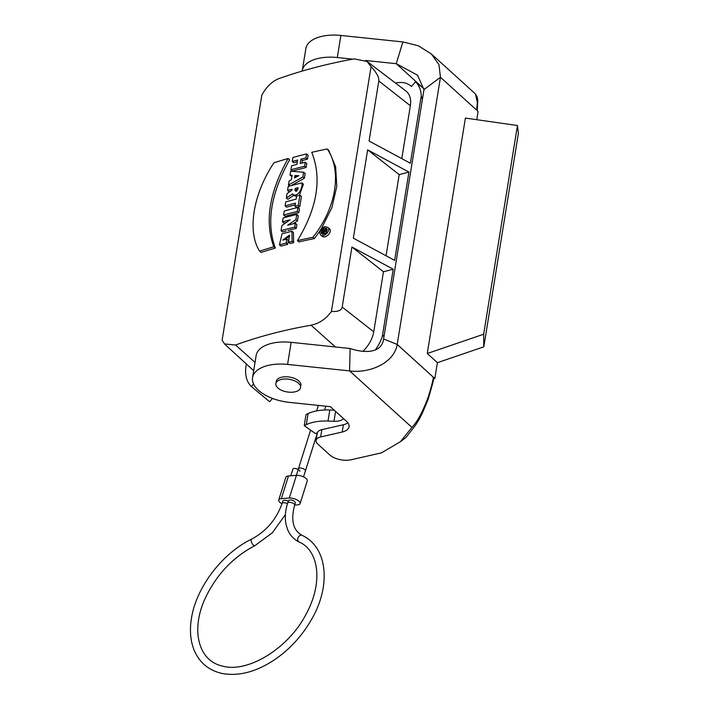 <?xml version="1.0" encoding="UTF-8"?>
<svg xmlns="http://www.w3.org/2000/svg" width="709" height="709" viewBox="0 0 709 709"><rect width="100%" height="100%" fill="white"/><g stroke="black" fill="none" stroke-linecap="round" stroke-linejoin="round"><path stroke-width="1.06" d="M280.915 379.528A12.505 6.408 -170.8 0 0 277.644 380.99A12.505 6.408 -170.8 0 0 275.863 383.622A12.505 6.408 -170.8 0 0 287.189 391.953A12.505 6.408 -170.8 0 0 300.554 387.619A12.505 6.408 -170.8 0 0 294.279 380.698A12.505 6.408 -170.8 0 0 280.915 379.528M253.583 383.986L251.358 386.502A38.561 25.037 129.9 0 1 246.058 365.764L246.351 363.974M251.358 386.502L269.597 401.737L272.531 398.431M424.044 88.917L415.554 81.827L411.406 86.507A32.304 20.978 -50.1 0 0 410.697 85.869A32.304 20.978 -50.1 0 0 395.454 83.033M415.554 81.827A38.561 25.037 129.9 0 1 421.27 95.892L410.369 163.238L369.079 141.029L378.801 80.977C379.28 77.565 376.701 72.779 371.073 66.611L331.413 311.464C337.971 311.854 341.57 310.391 342.19 307.059L351.912 247.007L383.463 271.769L393.203 269.216L382.293 336.562L384.26 334.816M378.801 80.977L410.351 105.738A26.056 16.919 -50.1 0 0 405.805 90.903L367.032 61.435M410.351 105.738L401.79 158.621M421.27 95.892L422.404 99.304M375.309 349.971A38.561 25.037 -50.1 0 0 382.293 336.562M383.463 271.769L373.732 331.83A26.056 16.919 -50.1 0 1 362.99 351.247M408.933 172.065L394.629 260.38L353.339 238.171L367.643 149.856L399.194 174.627L408.933 172.065L367.643 149.856M399.194 174.627L386.05 255.772M393.203 269.216L351.912 247.007M371.073 66.611L367.014 61.461L354.181 58.874C326.938 63.845 301.777 70.457 278.708 78.681C271.839 81.5 266.203 87.03 261.789 95.298L222.13 340.16L224.531 343.936L235.565 345.017C258.67 336.58 283.83 329.969 311.047 325.201C319.245 323.508 326.034 318.926 331.413 311.464M282.652 240.156A419.436 215.057 9.2 0 1 286.791 239.066L288.315 240.333L287.668 244.321A416.83 213.728 -170.8 0 0 280.95 246.112L279.435 244.844L282.031 233.855L291.913 231.231L292.143 241.406L293.659 242.673A416.83 213.728 -170.8 0 0 290.167 243.55L288.652 242.274L289.281 235.193L282.652 240.156M292.143 241.406A419.436 215.057 -170.8 0 0 288.652 242.274M286.791 239.066L286.144 243.045L287.668 244.321M286.144 243.045A419.436 215.057 -170.8 0 0 279.435 244.844M284.238 211.034A419.436 215.057 9.2 0 1 297.931 207.462L299.446 208.73L298.799 212.718A416.83 213.728 -170.8 0 0 285.115 216.28L283.591 215.013L284.238 211.034M297.931 207.462L297.284 211.45L298.799 212.718M297.284 211.45A419.436 215.057 -170.8 0 0 283.591 215.013M285.071 205.885L285.718 201.897A419.436 215.057 9.2 0 1 296.132 199.14L296.637 196.012A419.436 215.057 9.2 0 1 299.916 195.197L301.44 196.473L299.783 206.718A416.83 213.728 -170.8 0 0 296.504 207.533L294.979 206.266L295.485 203.137A419.436 215.057 -170.8 0 0 285.071 205.885L286.587 207.161A416.83 213.728 -170.8 0 1 295.21 204.866M299.916 195.197L298.259 205.45L299.783 206.718M298.259 205.45A419.436 215.057 -170.8 0 0 294.979 206.266M290.043 175.185L290.681 171.232L303.638 172.225L302.867 176.958L288.439 185.076L289.077 181.123L291.399 179.794L292.126 175.309L290.043 175.185L291.94 176.479M302.867 176.958L304.391 178.225L291.142 185.652M288.439 185.076L289.627 186.068M303.638 172.225L305.154 173.492L304.391 178.225M306.598 153.924L305.951 157.921A419.436 215.057 -170.8 0 0 300.908 159.179L300.208 163.504A419.436 215.057 9.2 0 1 305.251 162.246L304.604 166.243A419.436 215.057 -170.8 0 0 290.912 169.805L291.559 165.809A419.436 215.057 9.2 0 1 296.903 164.364L297.603 160.039A419.436 215.057 -170.8 0 0 292.259 161.484L292.906 157.487A419.436 215.057 9.2 0 1 306.598 153.924L308.123 155.191L307.476 159.188A416.83 213.728 -170.8 0 0 302.433 160.447L302.007 163.052M292.259 161.484L293.783 162.751A416.83 213.728 -170.8 0 1 297.319 161.794M304.604 166.243L306.128 167.51A416.83 213.728 -170.8 0 0 292.436 171.073L290.912 169.805M305.251 162.246L306.775 163.513L306.128 167.51M305.951 157.921L307.476 159.188M300.908 159.179L302.433 160.447M327.212 148.979C342.323 170.763 336.305 208.083 312.908 237.293A419.436 215.057 -170.8 0 0 297.443 240.643C317.313 207.826 322.081 178.384 311.747 152.329A419.436 215.057 9.2 0 1 327.212 148.979L328.737 150.255L335.641 166.783L336.793 186.414L331.918 207.524L321.514 228.466M312.908 237.293L314.433 238.57A416.83 213.728 -170.8 0 0 298.959 241.911L297.443 240.643M259.6 251.172A419.436 215.057 9.2 0 1 273.825 246.794L275.349 248.061C266.052 222.865 270.82 193.433 289.653 159.747L288.129 158.479A419.436 215.057 -170.8 0 0 273.904 162.857C253.113 193.991 246.98 231.338 259.6 251.172L261.125 252.448A416.83 213.728 9.2 0 1 275.349 248.061M292.471 193.894C297.115 198.742 303.168 187.85 301.91 182.887A419.436 215.057 -170.8 0 0 288.217 186.458L287.57 190.455A419.436 215.057 9.2 0 1 292.081 189.223L291.922 190.18L287.056 193.619L286.339 198.033L292.471 193.894L292.959 194.55M286.339 198.033L287.863 199.3L293.854 195.259M287.57 190.455L289.086 191.722A416.83 213.728 9.2 0 1 290.149 191.43M301.91 182.887L303.425 184.163L299.331 195.347M287.597 225.249L295.972 219.56L297.488 220.836L298.312 215.722L296.796 214.455A419.436 215.057 -170.8 0 0 283.104 218.017L282.483 221.855A419.436 215.057 9.2 0 1 290.158 219.808L281.881 225.568L281.056 230.673A419.436 215.057 9.2 0 1 294.749 227.11L296.265 228.378L296.885 224.549L295.369 223.273A419.436 215.057 -170.8 0 0 287.597 225.249M292.985 223.867L297.488 220.836M281.056 230.673L282.572 231.949A416.83 213.728 9.2 0 1 286.188 230.966M288.084 230.46A416.83 213.728 9.2 0 1 296.265 228.378M282.483 221.855L283.999 223.131A416.83 213.728 9.2 0 1 286.223 222.52M294.288 195.631L296.584 196.358M319.865 231.019L314.433 238.57M289.83 236.035L284.398 239.686M293.446 232.517L293.659 242.673M327.709 227.27L329.233 228.546C333.168 231.426 325.502 239.447 322.099 236.159L320.565 234.883C318.713 231.444 320.14 228.706 324.837 226.65L327.7 227.27C331.635 230.15 323.969 238.162 320.565 234.883M273.825 246.794C264.537 221.562 269.305 192.13 288.129 158.479M295.972 219.56L296.796 214.455M294.749 227.11L295.369 223.273M294.979 189.985L295.236 188.399A419.436 215.057 9.2 0 1 298.188 187.646L297.027 190.73L295.582 191.173L294.979 189.985L296.335 191.129M296.495 191.262L296.752 189.666A416.83 213.728 9.2 0 1 297.904 189.374M295.236 188.399L296.752 189.666M324.625 227.979L326.627 228.404C327.531 232.339 325.865 234.121 321.629 233.74C320.335 231.329 321.328 229.406 324.625 227.979M298.852 175.69L294.909 175.557L294.519 177.968L298.852 175.69M294.909 175.557L296.424 176.825M326.486 229.211L327.203 229.246M322.586 234.174L322.489 233.731M323.472 232.295L321.833 233.181L322.01 232.056L323.233 231.48L323.357 230.726A419.436 215.057 -170.8 0 0 322.196 230.939L322.365 229.876A419.436 215.057 9.2 0 1 326.406 229.149L326.105 231.054L323.472 232.295L325.023 233.624L324.173 234.014M326.406 229.149L327.328 229.92M326.105 231.054L326.876 231.701M321.833 233.181L323.065 234.209M322.196 230.939L322.985 231.595M325.298 230.381L325.201 230.948L324.155 231.134L324.252 230.567A419.436 215.057 9.2 0 1 325.298 230.381M324.252 230.567L325.077 231.249M300.111 503.576A7.037 2.863 17.5 0 0 296.779 499.756A7.037 2.863 17.5 0 0 289.299 498.037L281.331 498.657L288.474 475.969L296.433 475.349A7.037 2.863 17.5 0 1 303.922 477.068A7.037 2.863 17.5 0 1 307.254 480.888L300.111 503.576A7.037 2.863 17.5 0 1 297.505 504.897L294.643 505.118M294.625 505.162A3.651 1.489 17.5 0 0 291.594 502.654A3.651 1.489 17.5 0 0 287.668 502.973L288.457 500.492C291.399 499.375 293.721 500.102 295.414 502.681L294.625 505.162C290.61 520.468 293.145 530.545 302.229 535.401C328.081 547.525 330.97 586.361 311.552 619.4C302.397 635.415 290.433 648.62 275.659 658.998C257.137 671.591 239.438 676.439 222.564 673.55C209.058 670.67 199.592 662.897 194.169 650.242C190.278 640.519 189.445 629.441 191.687 617.016C196.836 586.52 222.653 553.038 251.677 539.106C266.336 531.183 276.475 519.289 282.093 503.417A3.651 1.489 -162.5 0 1 287.455 503.691M282.093 503.417L282.873 500.926C283.963 499.96 285.754 500.058 288.226 501.192M281.331 498.657A7.037 2.863 -162.5 0 0 278.726 499.978A7.037 2.863 -162.5 0 0 281.978 503.762M288.474 475.969A7.037 2.863 -162.5 0 0 285.869 477.281L278.726 499.978M298.232 469.429A3.651 1.489 -162.5 0 0 292.879 469.154L290.787 475.783M299.836 471.343A3.651 1.489 -162.5 0 0 299.145 470.032M517.464 125.511L465.396 118.075L427.27 353.499L483.662 334.223L517.464 125.511L518.376 133.381L483.804 346.825L483.662 334.223M427.27 353.499L437.409 362.689L483.804 346.825M434.812 378.553L433.128 377.879L433.385 377.268C433.819 376.311 430.274 393.53 425.116 404.848C420.986 414.854 416.6 422.378 411.938 427.43L349.59 370.896L287.588 364.426A36.469 18.7 -170.8 0 0 252.564 377.578A36.469 18.7 -170.8 0 0 289.547 402.402L330.359 406.665L346.533 421.332A15.633 8.012 9.2 0 1 349.058 426.774A15.633 8.012 9.2 0 1 342.19 432.029L320.681 436.93A10.422 5.344 -170.8 0 0 316.099 440.44A10.422 5.344 -170.8 0 0 317.783 444.064L329.765 454.93A15.633 8.012 -170.8 0 0 351.221 459.742L381.513 452.838L400.355 441.742L405.991 437.471L413.861 427.385C416.546 423.973 419.391 419.196 422.396 413.055L428.13 399.406L433.084 382C434.369 375.212 434.094 379.129 433.394 377.268L397.191 344.45C394.213 363.203 369.123 373.634 349.59 370.896L350.122 348.5L291.169 342.341A36.469 18.7 -170.8 0 0 256.144 355.501L252.564 377.578M365.481 60.469L396.251 63.686L417.548 75.198L423.982 89.591L440.457 77.272L397.2 344.432L434.839 378.553L437.409 362.689M423.982 89.591L383.587 338.982L397.191 344.441M347.915 422.848A15.633 8.012 9.2 0 1 343.369 424.744L321.859 429.645L320.681 436.93M343.59 418.656A12.762 6.549 9.2 0 1 333.983 421.288L328.01 421.049A36.469 18.7 -170.8 0 0 306.306 424.647L304.241 425.622L315.31 433.465L317.304 433.013A10.422 5.344 9.2 0 1 321.859 429.645M300.908 385.412A12.505 6.408 -170.8 0 0 294.634 378.491A12.505 6.408 -170.8 0 0 281.269 377.321A12.505 6.408 -170.8 0 0 276.226 381.415A12.505 6.408 -170.8 0 0 276.218 381.469M400.355 441.742L411.938 427.43M383.587 338.982C381.513 354.695 361.936 352.603 350.122 348.5M352.719 59.139L337.298 57.526A36.469 18.7 -170.8 0 0 302.273 70.687L305.845 48.611A36.469 18.7 9.2 0 1 340.878 35.45L402.872 41.928L418.257 45.757L431.302 53.928L438.96 64.661L440.457 77.281L478.079 111.402L476.758 119.697M424.044 88.882L396.251 63.686L402.872 41.928M334.249 410.183L329.8 410.006A36.469 18.7 -170.8 0 0 308.087 413.604L306.022 414.579L304.241 425.622M342.19 307.059L373.732 331.83M311.047 325.201L335.41 346.967M235.565 345.017L255.027 362.396M317.269 433.226L305.411 470.909A3.651 1.489 -162.5 0 0 303.682 468.924A3.651 1.489 -162.5 0 0 299.801 468.037A3.651 1.489 -162.5 0 0 298.454 468.72L296.362 475.349M289.299 498.037L296.433 475.349M287.668 502.973C285.284 510.586 284.734 517.694 286.028 524.297L287.464 529.189C289.777 534.985 293.632 539.239 299.012 541.951A3.651 2.739 -63.8 0 1 298.161 537.466A3.651 2.739 -63.8 0 1 302.229 535.401M299.012 541.951C318.235 549.856 324.341 581.947 305.224 615.775C286.994 649.754 246.572 673.417 222.05 665.955C198.733 660.761 190.57 630.815 204.848 599.114C215.979 575.15 232.676 557.327 254.912 545.638A3.651 1.56 -116.3 0 1 251.899 543.067A3.651 1.56 -116.3 0 1 251.677 539.106M343.369 424.744L342.19 432.029M291.169 342.341L287.588 364.426M337.298 57.526L340.878 35.45M476.652 110.108L477.361 102.388L475.411 93.916L477.246 97.115L477.786 100.501L477.228 110.631M333.983 421.288L335.587 411.397M328.01 421.049L329.8 410.006M306.306 424.647L308.087 413.604M410.697 85.869L411.433 86.48M224.514 343.962L253.68 370.692M293.491 232.543L291.975 231.276M292.977 194.532L294.492 195.799M305.411 470.909L303.532 476.873M325.777 406.186L324.58 410.006M318.376 405.415L316.648 410.91M310.595 430.124L298.454 468.72M254.912 545.638L272.407 532.751L285.435 514.539M275.863 383.622L276.235 381.362M317.304 433.013L316.099 440.44M439.793 77.768L440.502 77.254L439.793 77.768M431.302 53.928L475.411 93.916"/></g></svg>
